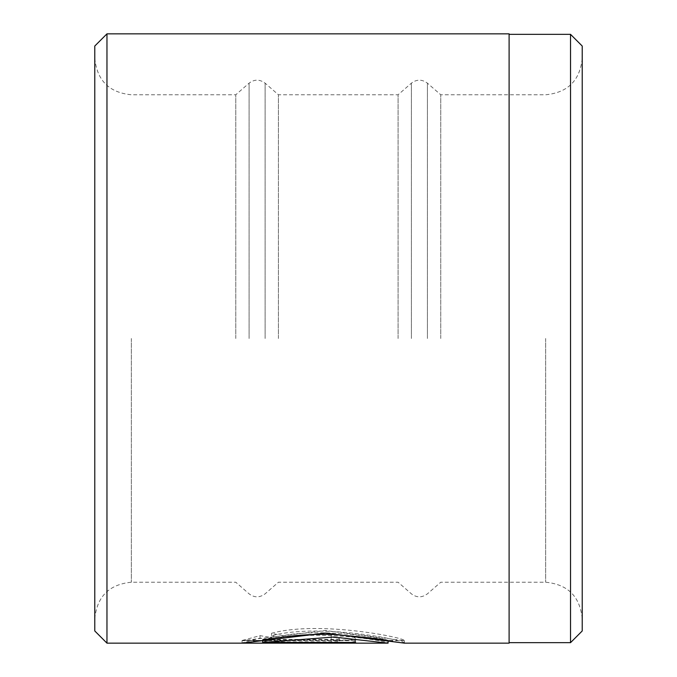 <?xml version="1.0" encoding="UTF-8"?>
<svg xmlns="http://www.w3.org/2000/svg" width="677" height="677" viewBox="0 0 677 677"><rect width="100%" height="100%" fill="white"/><g stroke="black" fill="none" stroke-linecap="round" stroke-linejoin="round"><path stroke-width="0.51" stroke-dasharray="3.38 2.54" d="M509.104 643.15L509.104 33.85M570.525 642.659L570.525 34.341M388.056 640.713L388.149 640.713C390.798 639.223 322.726 627.427 283.113 635.669L283.113 638.14C322.641 629.982 390.832 641.669 388.149 643.133M283.113 635.669L271.528 633.283C320.509 619.963 407.901 638.453 404.431 640.696L325.332 630.524L242.053 640.679L242.053 643.116M404.347 643.15L404.431 643.133C407.833 640.907 320.61 622.578 271.528 635.788L283.113 638.14M404.431 640.696L404.431 643.133M331.18 637.455L331.18 634.586C346.065 635.111 354.206 636.431 355.594 638.546C354.181 639.993 346.049 640.645 331.18 640.484L242.053 640.484L260.019 635.652L271.604 637.565L262.676 639.418L331.18 639.418C336.13 639.393 338.847 639.105 339.312 638.546C338.847 637.92 336.139 637.556 331.18 637.455L331.18 639.917C336.13 640.019 338.847 640.374 339.312 641.001C338.847 641.551 336.13 641.838 331.18 641.864L262.676 641.864L271.604 640.027L260.019 638.132L242.053 642.922L331.18 642.922C346.04 643.082 354.181 642.439 355.594 641.001C354.206 638.902 346.065 637.599 331.18 637.074L331.18 639.917M339.312 638.546L339.312 641.001M355.594 638.546L355.594 641.001M398.093 338.5L398.093 94.78L398.093 338.5M440.744 338.5L440.744 94.78L440.744 338.5M235.774 338.5L235.774 94.78L235.774 338.5M278.425 338.5L278.425 94.78L278.425 338.5M582.22 630.964L582.22 46.036M94.78 46.036L94.78 630.964M106.966 643.15L106.966 33.85M582.22 338.5L582.22 58.222L582.22 338.5M262.676 639.418L262.676 641.864M271.604 637.565L271.604 640.027M260.019 635.652L260.019 638.132M242.053 640.484L242.053 642.922M331.18 634.586L331.18 637.074M271.528 633.283L271.528 635.788M262.676 640.679L355.594 640.679L355.594 642.439L355.594 639.993L262.676 639.993M242.053 640.679L253.494 640.679M355.594 640.679L355.594 639.993M509.104 338.5L509.104 34.341L509.104 338.5M331.18 640.484L331.18 642.922M411.404 338.5L411.404 83.161L411.404 338.5M427.424 338.5L427.424 83.161L427.424 338.5M249.085 338.5L249.085 83.161L249.085 338.5M265.113 338.5L265.113 83.161L265.113 338.5M545.662 338.5L545.662 582.22L545.662 338.5M131.338 338.5L131.338 582.22L131.338 338.5M331.18 639.418L331.18 641.864M94.78 58.222C96.946 80.428 109.132 92.614 131.338 94.78L235.774 94.78L249.085 83.161C254.34 79.184 259.68 79.184 265.113 83.161L278.425 94.78L398.093 94.78L411.404 83.161C416.66 79.184 421.999 79.184 427.424 83.161L440.744 94.78L545.662 94.78C567.868 92.614 580.054 80.428 582.22 58.222M94.78 618.778C96.946 596.572 109.132 584.386 131.338 582.22L235.774 582.22L249.085 593.839C254.34 597.816 259.68 597.816 265.113 593.839L278.425 582.22L398.093 582.22L411.404 593.839C416.66 597.816 421.999 597.816 427.424 593.839L440.744 582.22L545.662 582.22C567.868 584.386 580.054 596.572 582.22 618.778M404.347 640.713L392.745 640.713"/><path stroke-width="1.02" d="M570.525 642.659L582.22 630.964L582.22 46.036L570.525 34.341L570.525 642.659L509.104 642.659M262.676 642.439L262.676 639.993C273.508 637.912 305.699 633.088 335.479 634.628C368.212 637.522 385.772 639.545 388.149 640.696L388.056 643.15L333.753 637.049L262.676 642.439L355.594 642.439L355.594 643.116L242.053 643.116L325.324 633.046L404.347 643.15L509.104 643.15L509.104 33.85L106.966 33.85L106.966 643.15L94.78 630.964L94.78 46.036L106.966 33.85M355.594 642.439L355.594 643.116M253.494 640.679L262.676 640.679M388.056 643.15L106.966 643.15M392.745 640.713L388.056 640.713M509.104 34.341L570.525 34.341"/></g></svg>
